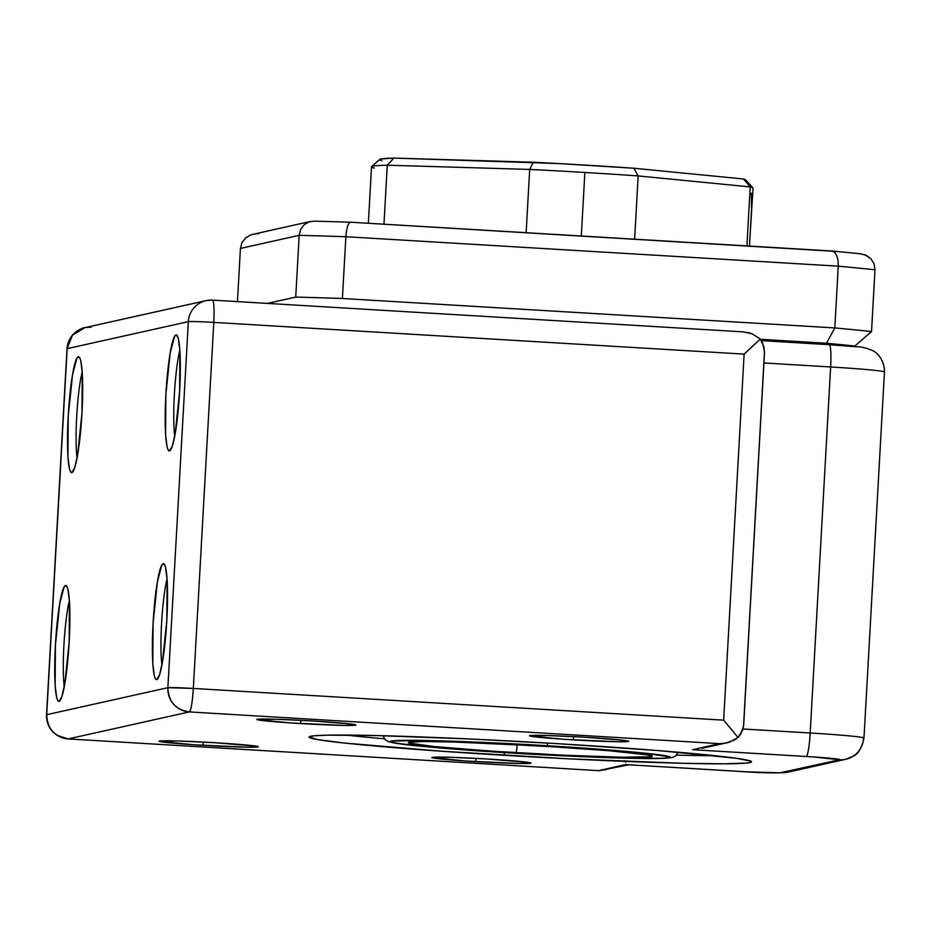 <?xml version="1.0" encoding="UTF-8"?>
<svg xmlns="http://www.w3.org/2000/svg" width="931" height="931" viewBox="0 0 931 931"><rect width="100%" height="100%" fill="white"/><g stroke="black" fill="none" stroke-linecap="round" stroke-linejoin="round"><path stroke-width="1.4" d="M573.24 739.866A49.669 1.653 3.2 0 1 529.553 735.734A49.669 1.653 3.2 0 1 584.994 737.247L623.328 740.285L628.367 741.507L616.799 741.739L563.744 739.272L529.669 735.932L548.452 735.548L584.994 737.247A49.669 1.653 3.2 0 1 628.693 741.274A49.669 1.653 3.2 0 1 573.24 739.866L573.787 736.619L573.24 739.866M300.492 723.55A49.669 1.653 3.2 0 1 256.805 719.419A49.669 1.653 3.2 0 1 312.246 720.931L350.58 723.969L355.619 725.191L344.051 725.424L290.996 722.956L256.921 719.616L275.704 719.232L312.246 720.931A49.669 1.653 3.2 0 1 355.945 724.958A49.669 1.653 3.2 0 1 300.492 723.55L301.05 720.303L300.492 723.55M475.578 761.628A49.669 1.653 3.2 0 1 431.891 757.497A49.669 1.653 3.2 0 1 487.332 759.009L529.204 762.536L530.705 763.269L519.137 763.501L466.082 761.034L432.007 757.683L450.79 757.31L487.332 759.009A49.669 1.653 3.2 0 1 531.031 763.036A49.669 1.653 3.2 0 1 475.578 761.628L476.137 758.381L475.578 761.628M202.83 745.312A49.669 1.653 3.2 0 1 159.143 741.181A49.669 1.653 3.2 0 1 214.596 742.694L256.456 746.22L257.957 746.953L246.389 747.186L193.345 744.719L159.271 741.367L178.042 740.995L214.596 742.694A49.669 1.653 3.2 0 1 258.283 746.72A49.669 1.653 3.2 0 1 202.83 745.312L203.389 742.065L202.83 745.312M69.406 600.67A50.437 5.877 -86.6 0 0 64.262 686.741A50.437 5.877 93.4 0 1 69.406 600.67M65.542 585.471L67.428 587.601L65.542 585.471L64.146 586.891L59.735 603.532L55.429 644.962L55.15 685.495L56.675 697.563L57.78 700.577L59.06 701.392A58.083 6.773 93.4 0 1 55.429 644.962A58.083 6.773 93.4 0 1 65.542 585.471A58.083 6.773 93.4 0 1 66.543 585.902A58.083 6.773 93.4 0 1 69.069 643.833A58.083 6.773 93.4 0 1 59.654 701.055A58.083 6.773 93.4 0 1 59.06 701.392L61.935 696.388L64.867 683.331L69.173 641.901L69.453 601.368L67.928 589.3L66.823 586.286L65.542 585.471M60.259 700.321L59.06 701.392L60.259 700.321M82.196 371.888A50.437 5.877 -86.6 0 0 77.052 457.959A50.437 5.877 93.4 0 1 82.196 371.888M78.332 356.701L80.217 358.831L78.332 356.701L76.936 358.109L72.525 374.762L68.219 416.192L67.94 456.725L69.476 468.782L70.57 471.796L71.85 472.611A58.083 6.773 93.4 0 1 68.219 416.192A58.083 6.773 93.4 0 1 78.332 356.701A58.083 6.773 93.4 0 1 79.333 357.132A58.083 6.773 93.4 0 1 81.858 415.063A58.083 6.773 93.4 0 1 72.443 472.273A58.083 6.773 93.4 0 1 71.85 472.611L74.736 467.618L77.657 454.549L81.963 413.12L82.242 372.586L80.718 360.53L79.612 357.516L78.332 356.701M73.049 471.54L71.85 472.611L73.049 471.54M179.858 350.126A50.437 5.877 -86.6 0 0 174.714 436.208A50.437 5.877 93.4 0 1 179.858 350.126M175.994 334.939L177.879 337.069L175.994 334.939L174.586 336.347L170.187 353L165.881 394.43L165.602 434.963L167.126 447.031L168.232 450.034L169.512 450.848A58.083 6.773 93.4 0 1 165.881 394.43A58.083 6.773 93.4 0 1 175.994 334.939A58.083 6.773 93.4 0 1 176.995 335.369A58.083 6.773 93.4 0 1 179.508 393.301A58.083 6.773 93.4 0 1 170.105 450.523A58.083 6.773 93.4 0 1 169.512 450.848L172.386 445.856L175.319 432.799L179.625 391.369L179.904 350.836L178.38 338.768L177.274 335.754L175.994 334.939M170.71 449.778L169.512 450.848L170.71 449.778M167.068 578.907A50.437 5.877 -86.6 0 0 161.913 664.978A50.437 5.877 93.4 0 1 167.068 578.907M163.204 563.721L165.09 565.839L163.204 563.721L161.796 565.129L157.397 581.77L153.091 623.2L152.812 663.733L154.337 675.801L155.442 678.815L156.722 679.63A58.083 6.773 93.4 0 1 153.091 623.2A58.083 6.773 93.4 0 1 163.204 563.721A58.083 6.773 93.4 0 1 164.205 564.139A58.083 6.773 93.4 0 1 166.719 622.071A58.083 6.773 93.4 0 1 157.316 679.293A58.083 6.773 93.4 0 1 156.722 679.63L159.597 674.626L162.529 661.569L166.835 620.139L167.114 579.606L165.59 567.538L164.484 564.535L163.204 563.721M157.921 678.559L156.722 679.63L157.921 678.559M346.064 735.071A213.979 7.099 -176.8 0 0 384.363 738.818A213.979 7.099 3.2 0 1 346.064 735.071M504.067 755.285A221.613 7.343 3.2 0 1 309.15 736.828A221.613 7.343 3.2 0 1 556.517 743.601L656.983 750.479L736.421 758.276L750.898 761.186L751.515 761.942L750.002 762.582L746.371 763.094L723.236 763.816L683.494 763.304L568.969 758.846L441.41 751.212L343.818 742.985L317.262 739.528L309.069 736.933L314.201 735.793L327.654 735.164L377.09 735.571L470.434 739.016L556.517 743.601A221.613 7.343 3.2 0 1 751.457 761.558A221.613 7.343 3.2 0 1 504.067 755.285L504.521 752.597L504.067 755.285M714.973 755.704A213.979 7.099 3.2 0 1 676.488 755.146A213.979 7.099 -176.8 0 0 714.973 755.704M849.491 346.123L836.515 345.157M606.256 769.658L598.505 770.647L68.161 738.923L598.505 770.647L625.632 764.595L746.755 771.822L780.062 772.811L839.553 759.766L813.496 756.95L692.548 749.688L719.675 743.648L189.33 711.924L68.161 738.923C54.429 736.735 47.283 728.659 46.713 714.682L46.55 714.764A22.926 0.756 3.2 0 1 46.713 714.682L67.172 348.648A22.926 0.756 -176.8 0 0 67.02 348.718L72.537 335.125L84.919 327.631A22.926 22.751 77.4 0 0 67.172 348.648L188.341 321.649L167.883 687.683L46.713 714.682L67.172 348.648L188.341 321.649A22.926 0.756 3.2 0 1 213.793 322.405L744.125 354.117L723.666 720.163L193.322 688.44L213.793 322.405L744.125 354.117L760.313 339.082L752.329 333.88L743.543 331.89L212.443 300.119A22.926 2.677 93.4 0 1 213.793 322.405A22.926 2.677 -86.6 0 0 212.443 300.119A22.926 2.677 -86.6 0 0 212.349 300.131A22.926 2.677 93.4 0 1 212.443 300.119L206.088 300.632A22.926 22.751 -102.6 0 1 206.403 300.562M702.381 748.233L729.508 742.193L738.039 737.48L723.666 720.163L193.322 688.44L213.793 322.405A22.926 0.756 -176.8 0 0 188.341 321.649A22.926 22.751 -102.6 0 1 206.088 300.632A22.926 22.751 77.4 0 0 188.341 321.649L167.883 687.683A22.926 0.756 3.2 0 1 193.322 688.44A22.926 2.677 93.4 0 1 189.33 711.924L719.675 743.648L724.655 743.357L734.024 740.215L738.039 737.48L740.645 734.268L743.52 726.448L764.491 351.476L762.536 342.806L760.313 339.082L744.125 354.117L723.666 720.163L738.039 737.48L742.496 730.544L743.694 724.714L764.456 353.338L763.944 346.995L760.313 339.082L752.329 333.88L747.628 332.437M829.207 344.691A22.926 2.677 -86.6 0 1 829.3 344.679L857.265 346.821C861 346.635 866.202 347.926 872.859 350.719C875.245 351.464 884.578 358.54 884.45 371.993A61.132 2.025 3.2 0 0 830.638 366.965A22.926 2.677 -86.6 0 0 829.3 344.679A22.926 2.677 93.4 0 1 830.638 366.965L763.92 362.974L830.638 366.965L810.179 733L742.996 728.985L810.179 733A61.132 2.025 3.2 0 1 863.98 738.027L884.45 371.993A61.132 2.025 -176.8 0 0 830.638 366.965L810.179 733A22.926 2.677 93.4 0 1 806.188 756.484A38.206 1.268 3.2 0 1 839.553 759.766L781.679 772.66A38.206 1.268 3.2 0 1 739.272 771.392L626.97 764.677M788.289 772.078A22.926 22.751 -102.6 0 1 781.679 772.66A22.926 22.751 77.4 0 0 787.94 772.16C778.584 773.289 762.326 773.044 739.179 771.403L626.295 764.654M863.561 738.248A22.926 22.751 -102.6 0 1 839.553 759.766A22.926 22.751 77.4 0 0 846.163 759.184M863.98 738.004A61.132 2.025 -176.8 0 0 810.179 733A22.926 2.677 -86.6 0 1 806.188 756.484L692.548 749.688L697.528 749.397L692.548 749.688L719.675 743.648L726.68 742.985M67.986 738.911L68.161 738.923A22.926 2.677 93.4 0 1 68.068 738.923L56.989 735.292L53.207 732.232C48.517 727.355 46.294 721.537 46.55 714.764L67.02 348.718C67.567 341.537 70.721 335.777 76.458 331.436C81.265 328.596 84.081 327.328 84.919 327.631L91.18 327.13M212.349 300.131A22.926 22.751 77.4 0 0 206.088 300.632L84.919 327.631M68.068 738.923L599.168 770.693L628.751 764.793M167.883 687.683C168.453 701.66 175.598 709.736 189.33 711.924C191.053 710.202 192.38 702.37 193.322 688.44L167.883 687.683L46.713 714.682A22.926 22.751 77.4 0 0 68.161 738.923L189.33 711.924A22.926 22.751 -102.6 0 1 167.883 687.683M625.632 764.595L598.505 770.647M768.855 341.072A34.389 1.14 3.2 0 1 791.338 342.154L768.855 341.072M811.401 249.764L831.895 250.986L834.385 252.057L831.651 250.986L370.934 223.417M258.911 233.53L254.093 234.065M864.643 254.663L870.776 258.585L874.046 263.706L874.989 269.769A382.094 12.673 3.2 0 0 838.261 266.173L838.005 260.168L836.62 255.234L834.385 252.057L836.62 255.234L838.005 260.168L838.261 266.173L345.867 236.718L346.507 230.772L345.867 236.718A382.094 12.673 3.2 0 0 299.188 235.334L240.419 248.426L237.452 301.609L240.419 248.426L299.188 235.334L300.69 229.41L304.216 224.697L309.069 221.834L314.515 221.136L309.069 221.834L304.216 224.697L300.69 229.41L299.188 235.334L295.732 297.094L267.418 303.413L295.732 297.094A382.094 12.673 -176.8 0 1 342.41 298.49L834.816 327.933L826.495 343.26L760.476 339.303L826.495 343.26A366.814 12.161 3.2 0 1 854.856 346.041L853.157 346.413L854.856 346.041L871.532 331.541L874.989 269.769A382.094 12.673 -176.8 0 0 838.261 266.173L834.816 327.933A382.094 12.673 3.2 0 1 871.532 331.541A382.094 12.673 -176.8 0 0 834.816 327.933L838.261 266.173L345.867 236.718A382.094 12.673 -176.8 0 0 299.188 235.334L295.732 297.094A382.094 12.673 3.2 0 1 342.41 298.49L345.867 236.718L342.41 298.49L834.816 327.933L826.495 343.26A366.814 12.161 3.2 0 1 854.856 346.041L871.532 331.541L874.989 269.769L874.046 263.706L870.776 258.585L865.853 255.141L860.011 253.767M811.983 343.644L791.338 342.154A34.389 1.14 3.2 0 1 811.983 343.644M310.523 221.427L251.137 234.74L245.854 237.696L242.037 242.479L240.419 248.426L242.037 242.479L245.854 237.696L251.195 234.728M349.812 222.334L350.568 222.206L349.055 223.021L347.635 225.977L346.507 230.772L347.635 225.977L349.055 223.021L350.568 222.206L833.059 251.242M314.515 221.136L350.417 222.183M546.928 745.731C588.369 748.024 680.107 754.925 669.692 757.776C655.471 760.406 553.759 755.739 513.656 753.144L439.001 747.884L395.128 743.159L390.322 741.984L390.88 741.099L423.628 740.448L492.313 742.822L573.799 747.43L640.633 752.713L670.262 756.891L669.692 757.776L663.768 758.346L617.102 757.962L513.656 753.144C472.203 750.852 380.476 743.962 390.88 741.099C405.101 738.469 506.813 743.147 546.928 745.731A7.646 0.896 -86.6 0 0 547.742 743.078A7.646 0.896 93.4 0 1 546.928 745.731M557.809 747.023L517.147 744.835A7.646 0.896 93.4 0 1 515.821 752.667C550.698 754.913 639.143 758.974 651.514 756.694C660.568 754.203 580.793 748.21 544.751 746.22L454.805 742.03L423.838 741.507L409.07 742.193L408.569 742.961L434.346 746.592L492.452 751.189L563.313 755.192L623.037 757.264L651.514 756.694L652.003 755.925L647.813 754.901L609.665 750.793L544.751 746.22C509.885 743.962 421.429 739.901 409.07 742.193C400.016 744.672 479.779 750.677 515.821 752.667A7.646 0.896 -86.6 0 0 517.147 744.835A114.629 3.805 3.2 0 1 503.217 743.974L517.147 744.835A114.629 3.805 3.2 0 0 557.809 747.023M750.7 193.729L751.422 193.229L751.526 209.952L749.455 246.052L753.016 188.167A191.053 6.331 -176.8 0 0 750.211 186.91L638.166 175.924L634.628 239.186L638.166 175.924A191.053 6.331 -176.8 0 0 584.866 172.468A191.053 6.331 -176.8 0 0 529.681 169.43L526.143 232.703L529.681 169.43L387.261 165.206L383.968 224.138L387.261 165.206A191.053 6.331 -176.8 0 0 371.516 166.835L368.362 223.265M581.316 235.997L584.866 172.468L581.316 235.997M746.918 245.9L750.211 186.91L746.918 245.9M745.766 179.974L743.438 178.996L633.802 168.232L558.809 163.565L393.941 158.084L380.86 159.003L379.615 159.783L381.943 160.76M393.941 158.084A183.407 6.086 -176.8 0 0 379.685 159.445L371.632 166.637A191.053 6.331 3.2 0 1 387.261 165.206L393.941 158.084L387.261 165.206L529.681 169.43L533.288 162.227L393.941 158.084M374.32 168.092A191.053 6.331 3.2 0 1 371.632 166.637M633.802 168.232A183.407 6.086 -176.8 0 0 533.288 162.227L529.681 169.43A191.053 6.331 3.2 0 1 584.866 172.468A191.053 6.331 3.2 0 1 638.166 175.924L633.802 168.232L638.166 175.924L750.211 186.91L743.438 178.996L633.802 168.232M745.719 179.904A183.407 6.086 -176.8 0 0 743.438 178.996L750.211 186.91A191.053 6.331 3.2 0 1 752.923 187.946L745.719 179.904M624.387 760.685L625.679 762.163M863.98 738.027C861.699 747.965 858.266 753.935 853.669 755.949L845.813 759.265L787.94 772.16M829.3 344.679L761.36 340.618M860.931 253.837L832.023 250.998M788.801 248.414L393.545 224.767M382.874 735.723L385.236 739.773L388.623 741.739L406.684 744.765L443.063 748.233L542.179 754.762L607.606 757.659L656.25 758.556L671.891 757.59L675.499 756.019L678.315 752.236M648.988 755.122L649.512 755.355C652.503 754.75 603.102 749.443 544.728 746.22L455.212 742.054C418.426 740.971 410.559 741.891 411.153 742.019L411.7 741.856"/></g></svg>
